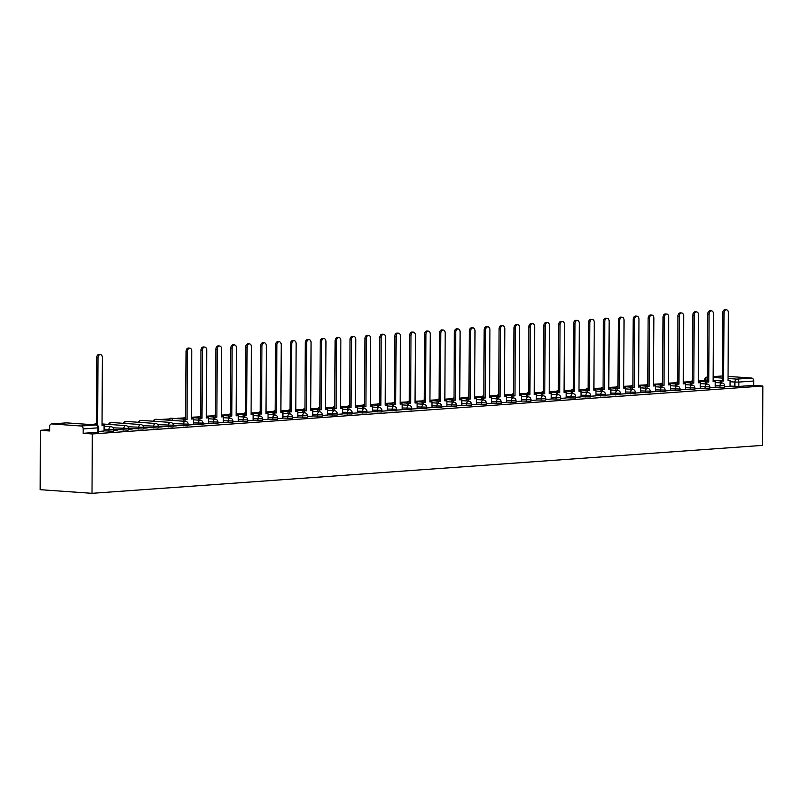 <?xml version="1.0" encoding="UTF-8"?>
<svg xmlns="http://www.w3.org/2000/svg" width="803" height="803" viewBox="0 0 803 803"><rect width="100%" height="100%" fill="white"/><g stroke="black" fill="none" stroke-linecap="round" stroke-linejoin="round"><path stroke-width="1.2" d="M715.162 387.156L724.707 387.367L724.707 385.821L715.162 385.611M700.256 388.22L709.802 388.431L709.802 386.885L700.256 386.675M685.35 389.284L694.143 389.636L694.896 389.505L694.906 387.949L685.35 387.739M670.445 390.348L679.99 390.569L680 389.023L670.455 388.803M655.539 391.412L665.085 391.633L665.095 390.087L655.549 389.867M640.633 392.476L650.179 392.697L650.189 391.151L640.643 390.931M625.728 393.55L635.273 393.761L635.283 392.215L625.738 392.005M610.822 394.614L620.368 394.825L620.378 393.279L610.832 393.068M595.916 395.678L605.462 395.899L605.472 394.343L595.926 394.132M581.011 396.742L590.556 396.963L590.566 395.417L581.021 395.196M566.105 397.806L575.651 398.027L575.661 396.481L566.115 396.26M551.199 398.88L560.002 399.221L560.745 399.091L560.755 397.545L551.209 397.324M536.294 399.944L545.839 400.155L545.849 398.609L536.304 398.398M521.388 401.008L530.934 401.219L530.944 399.673L521.398 399.462M506.482 402.072L516.038 402.293L516.038 400.737L506.492 400.526M491.587 403.136L501.132 403.357L501.132 401.811L491.587 401.59M476.681 404.2L486.227 404.421L486.227 402.875L476.681 402.654M461.775 405.274L470.568 405.615L471.321 405.485L471.331 403.939L461.775 403.718M446.869 406.338L455.662 406.679L456.415 406.549L456.425 405.003L446.88 404.792M431.964 407.402L441.509 407.613L441.52 406.067L431.974 405.856M417.058 408.466L426.604 408.687L426.614 407.131L417.068 406.92M402.152 409.53L411.698 409.751L411.708 408.205L402.162 407.984M387.247 410.594L396.792 410.815L396.802 409.269L387.257 409.048M372.341 411.668L381.144 412.009L381.887 411.879L381.897 410.333L372.351 410.112M357.435 412.732L366.981 412.943L366.991 411.397L357.445 411.186M342.53 413.796L352.075 414.007L352.085 412.461L342.54 412.25M327.624 414.86L337.17 415.081L337.18 413.525L327.634 413.314M312.718 415.924L322.264 416.145L322.274 414.599L312.728 414.378M297.813 416.988L307.368 417.209L307.368 415.663L297.823 415.442M282.917 418.062L292.463 418.273L292.463 416.727L282.917 416.506M268.011 419.126L277.557 419.337L277.557 417.791L268.011 417.58M253.106 420.19L261.898 420.541L262.651 420.401L262.661 418.855L253.106 418.644M238.2 421.254L247.746 421.475L247.756 419.919L238.21 419.708M223.294 422.318L232.84 422.539L232.85 420.993L223.304 420.772M208.389 423.382L217.934 423.603L217.944 422.057L208.399 421.836M193.483 424.456L202.286 424.797L203.029 424.667L203.039 423.121L193.493 422.9M173.227 425.138L187.38 425.861L188.123 425.731L188.133 424.185L172.665 423.552M158.321 426.202L172.474 426.935L173.217 426.794L173.227 425.249L157.759 424.616M143.416 427.276L157.569 427.999L158.311 427.869L158.321 426.313L142.864 425.68M128.51 428.34L142.663 429.063L143.406 428.932L143.416 427.387L127.958 426.754M113.604 429.404L127.757 430.127L128.5 429.996L128.51 428.451L113.052 427.818M104.049 430.85L112.852 431.191L113.594 431.06L113.604 429.515L104.059 429.294M49.645 429.655L40.461 430.318L40.15 489.679L92.004 493.323L92.315 433.961L762.85 386.022L762.539 445.384L92.004 493.323M728.06 376.396L751.638 378.052A2.821 2.068 85.9 0 1 753.696 381.013L753.676 385.38L738.86 386.434L730.057 386.082M721.857 376.025A2.821 2.068 85.9 0 1 722.068 375.995A2.821 2.068 85.9 0 1 722.288 375.995L713.154 376.647M753.676 385.38L762.85 386.022M51.753 423.934L81.103 426.002L95.908 424.938L66.559 422.88L51.753 423.934A2.821 2.068 -94.1 0 0 51.533 423.934A2.821 2.068 -94.1 0 0 49.666 426.604L49.635 430.96L40.461 430.318M83.141 433.319L98.689 432.124L98.719 427.768L83.161 428.953L83.141 433.319L92.315 433.961M83.161 428.953A2.821 2.068 -94.1 0 0 81.103 426.002M98.699 431.412L104.099 431.02L104.079 425.259L102.031 425.409L102.382 357.606A3.242 2.188 94 0 0 100.415 354.535A3.242 2.188 94 0 0 97.986 357.927L97.635 425.53M113.604 430.348L117.449 430.067M128.51 429.284L132.354 429.003M143.416 428.21L147.26 427.939M158.321 427.146L162.166 426.875M173.227 426.082L177.072 425.811M188.123 425.018L193.533 424.626L193.513 418.865L191.455 419.015L191.817 351.212A3.242 2.188 94 0 0 189.839 348.141A3.242 2.188 94 0 0 187.42 351.533L187.059 419.327L183.656 419.377L183.646 421.224M203.029 423.954L208.439 423.562L208.419 417.801L206.361 417.951L206.722 350.148A3.242 2.188 94 0 0 204.745 347.067A3.242 2.188 94 0 0 202.326 350.459L201.965 418.263L198.562 418.313L198.552 420.16M217.934 422.89L223.334 422.498L223.324 416.737L221.267 416.887L221.618 349.084A3.242 2.188 94 0 0 219.651 346.003A3.242 2.188 94 0 0 217.232 349.395L216.87 417.199L213.468 417.249L213.457 419.096M232.84 421.816L238.24 421.434L238.23 415.673L236.172 415.813L236.524 348.02A3.242 2.188 94 0 0 234.556 344.939A3.242 2.188 94 0 0 232.127 348.331L231.776 416.135L228.373 416.185L228.363 418.032M247.746 420.752L253.146 420.37L253.136 414.609L251.078 414.749L251.429 346.956A3.242 2.188 94 0 0 249.462 343.875A3.242 2.188 94 0 0 247.033 347.267L246.682 415.061L243.279 415.121L243.269 416.968M262.651 419.688L268.051 419.307L268.041 413.535L265.984 413.686L266.335 345.882A3.242 2.188 94 0 0 264.368 342.811A3.242 2.188 94 0 0 261.939 346.203L261.587 413.997L258.185 414.047L258.175 415.904M277.557 418.624L282.907 418.233M292.463 417.56L297.863 417.169L297.843 411.407L295.795 411.558L296.146 343.754A3.242 2.188 94 0 0 294.179 340.673A3.242 2.188 94 0 0 291.75 344.065L291.399 411.869L287.996 411.919L287.986 413.766M307.368 416.496L312.769 416.105L312.748 410.343L310.701 410.484L311.052 342.69A3.242 2.188 94 0 0 309.085 339.609A3.242 2.188 94 0 0 306.656 343.001L306.304 410.805L302.902 410.855L302.892 412.702M322.274 415.422L327.674 415.041L327.654 409.279L325.606 409.42L325.958 341.626A3.242 2.188 94 0 0 323.99 338.545A3.242 2.188 94 0 0 321.561 341.937L321.21 409.741L317.807 409.791L317.797 411.638M337.18 414.358L342.53 413.967M352.085 413.294L357.486 412.913L357.465 407.141L355.408 407.292L355.769 339.488A3.242 2.188 94 0 0 353.802 336.417A3.242 2.188 94 0 0 351.373 339.81L351.021 407.603L347.619 407.653L347.609 409.51M366.991 412.23L372.391 411.839L372.371 406.077L370.313 406.228L370.675 338.424A3.242 2.188 94 0 0 368.697 335.353A3.242 2.188 94 0 0 366.278 338.746L365.927 406.539L362.524 406.589L362.514 408.436M381.897 411.166L387.297 410.775L387.277 405.013L385.219 405.164L385.581 337.36A3.242 2.188 94 0 0 383.603 334.279A3.242 2.188 94 0 0 381.184 337.672L380.823 405.475L377.42 405.525L377.41 407.372M396.792 410.102L402.203 409.711L402.183 403.949L400.125 404.09L400.486 336.296A3.242 2.188 94 0 0 398.509 333.215A3.242 2.188 94 0 0 396.09 336.608L395.728 404.411L392.326 404.461L392.316 406.308M411.698 409.028L417.108 408.647L417.088 402.885L415.031 403.026L415.392 335.232A3.242 2.188 94 0 0 413.415 332.151A3.242 2.188 94 0 0 410.995 335.544L410.634 403.347L407.231 403.397L407.221 405.244M426.604 407.964L432.004 407.583L431.994 401.821L429.936 401.962L430.288 334.168A3.242 2.188 94 0 0 428.32 331.087A3.242 2.188 94 0 0 425.901 334.48L425.54 402.273L422.137 402.333L422.127 404.18M441.509 406.9L446.91 406.519L446.9 400.747L444.842 400.898L445.193 333.094A3.242 2.188 94 0 0 443.226 330.023A3.242 2.188 94 0 0 440.807 333.416L440.445 401.209L437.043 401.259L437.033 403.116M456.415 405.836L461.815 405.445L461.805 399.683L459.748 399.834L460.099 332.03A3.242 2.188 94 0 0 458.132 328.959A3.242 2.188 94 0 0 455.702 332.352L455.351 400.145L451.948 400.195L451.938 402.042M471.321 404.772L476.681 404.381M486.227 403.708L491.627 403.317L491.607 397.555L489.559 397.696L489.91 329.903A3.242 2.188 94 0 0 487.943 326.821A3.242 2.188 94 0 0 485.514 330.214L485.163 398.017L481.76 398.067L481.75 399.914M501.132 402.634L506.532 402.253L506.512 396.491L504.465 396.632L504.816 328.839A3.242 2.188 94 0 0 502.849 325.757A3.242 2.188 94 0 0 500.42 329.15L500.068 396.953L496.666 397.003L496.655 398.85M516.038 401.57L521.438 401.189L521.418 395.427L519.37 395.568L519.722 327.775A3.242 2.188 94 0 0 517.754 324.693A3.242 2.188 94 0 0 515.325 328.086L514.974 395.879L511.571 395.939L511.561 397.786M530.944 400.506L536.294 400.115M545.849 399.442L551.249 399.051L551.229 393.289L549.182 393.44L549.533 325.637A3.242 2.188 94 0 0 547.566 322.565A3.242 2.188 94 0 0 545.137 325.958L544.785 393.751L541.383 393.801L541.373 395.648M560.755 398.378L566.155 397.987L566.135 392.225L564.077 392.376L564.439 324.573A3.242 2.188 94 0 0 562.471 321.491A3.242 2.188 94 0 0 560.042 324.884L559.691 392.687L556.288 392.737L556.278 394.584M575.661 397.314L581.061 396.923L581.041 391.161L578.983 391.302L579.344 323.509A3.242 2.188 94 0 0 577.367 320.427A3.242 2.188 94 0 0 574.948 323.82L574.597 391.623L571.194 391.673L571.184 393.52M590.566 396.24L595.967 395.859L595.946 390.097L593.889 390.238L594.25 322.445A3.242 2.188 94 0 0 592.273 319.363A3.242 2.188 94 0 0 589.854 322.756L589.492 390.559L586.09 390.609L586.09 392.456M605.462 395.176L610.872 394.795L610.852 389.023L608.794 389.174L609.156 321.381A3.242 2.188 94 0 0 607.178 318.299A3.242 2.188 94 0 0 604.759 321.692L604.398 389.485L600.995 389.545L600.985 391.392M620.368 394.112L625.778 393.731L625.758 387.959L623.7 388.11L624.061 320.307A3.242 2.188 94 0 0 622.084 317.235A3.242 2.188 94 0 0 619.665 320.628L619.304 388.421L615.901 388.471L615.891 390.318M635.273 393.048L640.684 392.657L640.664 386.895L638.606 387.046L638.957 319.243A3.242 2.188 94 0 0 636.99 316.171A3.242 2.188 94 0 0 634.571 319.564L634.209 387.357L630.807 387.407L630.797 389.254M650.179 391.984L655.579 391.593L655.569 385.831L653.512 385.982L653.863 318.179A3.242 2.188 94 0 0 651.895 315.097A3.242 2.188 94 0 0 649.476 318.49L649.115 386.293L645.712 386.343L645.702 388.19M665.085 390.92L670.485 390.529L670.475 384.767L668.417 384.908L668.769 317.115A3.242 2.188 94 0 0 666.801 314.033A3.242 2.188 94 0 0 664.372 317.426L664.021 385.229L660.618 385.279L660.608 387.126M679.99 389.846L685.391 389.465L685.381 383.704L683.323 383.844L683.674 316.051A3.242 2.188 94 0 0 681.707 312.969A3.242 2.188 94 0 0 679.278 316.362L678.926 384.165L675.524 384.215L675.514 386.062M694.896 388.782L700.296 388.401L700.276 382.629L698.229 382.78L698.58 314.987A3.242 2.188 94 0 0 696.613 311.905A3.242 2.188 94 0 0 694.183 315.298L693.832 383.091L690.429 383.151L690.419 384.998M709.802 387.719L715.202 387.337L715.182 381.566L713.134 381.716L713.486 313.913A3.242 2.188 94 0 0 711.518 310.841A3.242 2.188 94 0 0 709.089 314.234L708.738 382.027L705.335 382.077L705.325 383.924M724.707 386.655L730.057 386.263M117.449 429.846L113.604 430.127M132.354 428.782L128.51 429.063M147.26 427.718L143.416 427.989M162.166 426.654L158.321 426.925M177.072 425.59L173.227 425.861M97.986 357.927L96.641 357.827A3.242 2.188 -86 0 1 99.06 354.434L100.415 354.535M104.079 425.259L102.031 425.219M96.641 357.827L96.29 424.958M187.42 351.533L186.065 351.433A3.242 2.188 -86 0 1 188.494 348.04L189.839 348.141M193.513 418.865L191.455 418.825M185.001 421.324L185.011 419.477M172.545 420.451L172.555 418.805L171.21 418.704L162.698 419.758M172.555 418.805L162.698 419.317M186.065 351.433L185.714 419.236L183.656 419.377M185.714 419.236L187.059 419.327M202.326 350.459L200.971 350.369A3.242 2.188 -86 0 1 203.4 346.976L204.745 347.067M208.419 417.801L206.361 417.761M199.907 420.26L199.917 418.413M185.724 417.67L177.604 418.684M185.724 417.861L177.604 418.253M200.971 350.369L200.62 418.172L198.562 418.313M200.62 418.172L201.965 418.263M217.232 349.395L215.877 349.305A3.242 2.188 -86 0 1 218.306 345.912L219.651 346.003M223.324 416.737L221.267 416.687M214.813 419.186L214.823 417.339M200.63 416.606L192.509 417.62M200.63 416.797L192.509 417.179M215.877 349.305L215.525 417.098L213.468 417.249M215.525 417.098L216.87 417.199M232.127 348.331L230.782 348.241A3.242 2.188 -86 0 1 233.211 344.848L234.556 344.939M238.23 415.673L236.172 415.623M229.718 418.122L229.718 416.275M215.535 415.532L207.415 416.556M215.535 415.723L207.415 416.115M230.782 348.241L230.431 416.034L228.373 416.185M230.431 416.034L231.776 416.135M247.033 347.267L245.688 347.167A3.242 2.188 -86 0 1 248.117 343.774L249.462 343.875M253.136 414.609L251.078 414.559M244.614 417.058L244.624 415.211M230.441 414.468L222.321 415.492M230.441 414.659L222.321 415.051M245.688 347.167L245.337 414.97L243.279 415.121M245.337 414.97L246.682 415.061M261.939 346.203L260.594 346.103A3.242 2.188 -86 0 1 263.023 342.71L264.368 342.811M268.041 413.535L265.984 413.495M259.52 415.994L259.53 414.147M245.347 413.404L237.226 414.428M245.337 413.595L237.226 413.987M260.594 346.103L260.242 413.906L258.185 414.047M260.242 413.906L261.587 413.997M276.844 345.139L275.499 345.039A3.242 2.188 -86 0 1 277.928 341.646L279.273 341.747A3.242 2.188 94 0 0 276.844 345.139L276.493 412.933L273.09 412.983L273.08 414.83M282.907 418.243L282.937 412.471L280.889 412.622L281.241 344.818A3.242 2.188 94 0 0 279.273 341.747M282.937 412.471L280.889 412.431M274.425 414.93L274.435 413.083M260.242 412.34L252.132 413.364M260.242 412.531L252.132 412.923M275.499 345.039L275.148 412.842L273.09 412.983M275.148 412.842L276.493 412.933M291.75 344.065L290.405 343.975A3.242 2.188 -86 0 1 292.824 340.582L294.179 340.673M297.843 411.407L295.795 411.367M289.331 413.866L289.341 412.019M275.148 411.277L267.038 412.29M275.148 411.467L267.038 411.859M290.405 343.975L290.054 411.778L287.996 411.919M290.054 411.778L291.399 411.869M306.656 343.001L305.311 342.911A3.242 2.188 -86 0 1 307.73 339.518L309.085 339.609M312.748 410.343L310.701 410.293M304.237 412.792L304.247 410.945M290.054 410.213L281.943 411.226M290.054 410.403L281.943 410.785M305.311 342.911L304.949 410.704L302.902 410.855M304.949 410.704L306.304 410.805M321.561 341.937L320.216 341.847A3.242 2.188 -86 0 1 322.635 338.454L323.99 338.545M327.654 409.279L325.606 409.229M319.142 411.728L319.152 409.881M304.959 409.139L296.849 410.162M304.959 409.329L296.849 409.721M320.216 341.847L319.855 409.64L317.807 409.791M319.855 409.64L321.21 409.741M336.467 340.873L335.122 340.773A3.242 2.188 -86 0 1 337.541 337.38L338.896 337.481A3.242 2.188 94 0 0 336.467 340.873L336.116 408.667L332.713 408.727L332.703 410.574M342.53 413.977L342.56 408.215L340.512 408.356L340.863 340.562A3.242 2.188 94 0 0 338.896 337.481M342.56 408.215L340.512 408.165M334.048 410.664L334.058 408.817M319.865 408.075L311.755 409.098M319.865 408.265L311.755 408.657M335.122 340.773L334.761 408.576L332.713 408.727M334.761 408.576L336.116 408.667M351.373 339.81L350.028 339.709A3.242 2.188 -86 0 1 352.447 336.316L353.802 336.417M357.465 407.141L355.418 407.101M348.954 409.6L348.964 407.753M334.771 407.011L326.65 408.034M334.771 407.201L326.66 407.593M350.028 339.709L349.666 407.512L347.619 407.653M349.666 407.512L351.021 407.603M366.278 338.746L364.933 338.645A3.242 2.188 -86 0 1 367.352 335.252L368.697 335.353M372.371 406.077L370.313 406.037M363.859 408.536L363.869 406.689M349.676 405.947L341.556 406.97M349.676 406.137L341.566 406.529M364.933 338.645L364.572 406.448L362.524 406.589M364.572 406.448L365.927 406.539M381.184 337.672L379.829 337.581A3.242 2.188 -86 0 1 382.258 334.189L383.603 334.279M387.277 405.013L385.219 404.973M378.765 407.472L378.775 405.625M364.582 404.883L356.462 405.896M364.582 405.073L356.472 405.465M379.829 337.581L379.478 405.385L377.42 405.525M379.478 405.385L380.823 405.475M396.09 336.608L394.735 336.517A3.242 2.188 -86 0 1 397.164 333.125L398.509 333.215M402.183 403.949L400.125 403.899M393.671 406.398L393.681 404.551M379.488 403.819L371.367 404.832M379.488 404.009L371.377 404.391M394.735 336.517L394.383 404.31L392.326 404.461M394.383 404.31L395.728 404.411M410.995 335.544L409.64 335.453A3.242 2.188 -86 0 1 412.069 332.061L413.415 332.151M417.088 402.885L415.031 402.835M408.576 405.334L408.586 403.487M394.393 402.745L386.273 403.768M394.393 402.935L386.273 403.327M409.64 335.453L409.289 403.247L407.231 403.397M409.289 403.247L410.634 403.347M425.901 334.48L424.546 334.379A3.242 2.188 -86 0 1 426.975 330.987L428.32 331.087M431.994 401.821L429.936 401.771M423.482 404.27L423.492 402.423M409.299 401.681L401.179 402.704M409.299 401.871L401.179 402.263M424.546 334.379L424.195 402.183L422.137 402.333M424.195 402.183L425.54 402.273M440.807 333.416L439.452 333.315A3.242 2.188 -86 0 1 441.881 329.923L443.226 330.023M446.9 400.747L444.842 400.707M438.388 403.206L438.398 401.359M424.205 400.617L416.084 401.641M424.205 400.807L416.084 401.199M439.452 333.315L439.1 401.119L437.043 401.259M439.1 401.119L440.445 401.209M455.702 332.352L454.357 332.251A3.242 2.188 -86 0 1 456.787 328.859L458.132 328.959M461.805 399.683L459.748 399.643M453.283 402.142L453.293 400.296M439.111 399.553L430.99 400.577M439.111 399.743L430.99 400.135M454.357 332.251L454.006 400.055L451.948 400.195M454.006 400.055L455.351 400.145M470.608 331.278L469.263 331.187A3.242 2.188 -86 0 1 471.692 327.795L473.037 327.885A3.242 2.188 94 0 0 470.608 331.278L470.257 399.081L466.854 399.131L466.844 400.978M476.681 404.391L476.711 398.619L474.653 398.77L475.005 330.966A3.242 2.188 94 0 0 473.037 327.885M476.711 398.619L474.653 398.579M468.189 401.078L468.199 399.232M454.016 398.489L445.896 399.503M454.006 398.679L445.896 399.071M469.263 331.187L468.912 398.991L466.854 399.131M468.912 398.991L470.257 399.081M485.514 330.214L484.169 330.123A3.242 2.188 -86 0 1 486.598 326.731L487.943 326.821M491.607 397.555L489.559 397.505M483.095 400.004L483.105 398.158M468.922 397.425L460.802 398.439M468.912 397.615L460.802 397.997M484.169 330.123L483.818 397.917L481.76 398.067M483.818 397.917L485.163 398.017M500.42 329.15L499.075 329.059A3.242 2.188 -86 0 1 501.504 325.667L502.849 325.757M506.512 396.491L504.465 396.441M498.001 398.94L498.011 397.094M483.818 396.351L475.707 397.375M483.818 396.541L475.707 396.933M499.075 329.059L498.723 396.853L496.666 397.003M498.723 396.853L500.068 396.953M515.325 328.086L513.98 327.985A3.242 2.188 -86 0 1 516.399 324.593L517.754 324.693M521.418 395.427L519.37 395.377M512.906 397.876L512.916 396.03M498.723 395.287L490.613 396.311M498.723 395.477L490.613 395.869M513.98 327.985L513.619 395.789L511.571 395.939M513.619 395.789L514.974 395.879M530.231 327.022L528.886 326.921A3.242 2.188 -86 0 1 531.305 323.529L532.66 323.629A3.242 2.188 94 0 0 530.231 327.022L529.88 394.815L526.477 394.865L526.467 396.722M536.294 400.125L536.324 394.353L534.276 394.504L534.627 326.701A3.242 2.188 94 0 0 532.66 323.629M536.324 394.353L534.276 394.313M527.812 396.812L527.822 394.966M513.629 394.223L505.519 395.247M513.629 394.414L505.519 394.805M528.886 326.921L528.525 394.725L526.477 394.865M528.525 394.725L529.88 394.815M545.137 325.958L543.792 325.857A3.242 2.188 -86 0 1 546.211 322.465L547.566 322.565M551.229 393.289L549.182 393.249M542.718 395.749L542.728 393.902M528.535 393.159L520.424 394.183M528.535 393.35L520.424 393.741M543.792 325.857L543.43 393.661L541.383 393.801M543.43 393.661L544.785 393.751M560.042 324.884L558.697 324.793A3.242 2.188 -86 0 1 561.116 321.401L562.471 321.491M566.135 392.225L564.087 392.185M557.623 394.685L557.633 392.838M543.44 392.095L535.33 393.109M543.44 392.286L535.33 392.677M558.697 324.793L558.336 392.587L556.288 392.737M558.336 392.587L559.691 392.687M574.948 323.82L573.603 323.729A3.242 2.188 -86 0 1 576.022 320.337L577.367 320.427M581.041 391.161L578.983 391.111M572.529 393.611L572.539 391.764M558.346 391.031L550.226 392.045M558.346 391.222L550.236 391.603M573.603 323.729L573.242 391.523L571.194 391.673M573.242 391.523L574.597 391.623M589.854 322.756L588.509 322.665A3.242 2.188 -86 0 1 590.928 319.273L592.273 319.363M595.946 390.097L593.889 390.047M587.435 392.547L587.445 390.7M573.252 389.957L565.131 390.981M573.252 390.148L565.141 390.539M588.509 322.665L588.147 390.459L586.09 390.609M588.147 390.459L589.492 390.559M604.759 321.692L603.404 321.591A3.242 2.188 -86 0 1 605.833 318.199L607.178 318.299M610.852 389.023L608.794 388.983M602.34 391.483L602.35 389.636M588.157 388.893L580.037 389.917M588.157 389.084L580.047 389.475M603.404 321.591L603.053 389.395L600.995 389.545M603.053 389.395L604.398 389.485M619.665 320.628L618.31 320.527A3.242 2.188 -86 0 1 620.739 317.135L622.084 317.235M625.758 387.959L623.7 387.919M617.246 390.419L617.256 388.572M603.063 387.829L594.943 388.853M603.063 388.02L594.943 388.411M618.31 320.527L617.959 388.331L615.901 388.471M617.959 388.331L619.304 388.421M634.571 319.564L633.216 319.464A3.242 2.188 -86 0 1 635.645 316.071L636.99 316.171M640.664 386.895L638.606 386.855M632.152 389.355L632.162 387.508M617.969 386.765L609.848 387.789M617.969 386.956L609.848 387.347M633.216 319.464L632.864 387.267L630.807 387.407M632.864 387.267L634.209 387.357M649.476 318.49L648.121 318.4A3.242 2.188 -86 0 1 650.55 315.007L651.895 315.097M655.569 385.831L653.512 385.791M647.057 388.291L647.067 386.444M632.874 385.701L624.754 386.715M632.874 385.892L624.754 386.273M648.121 318.4L647.77 386.193L645.712 386.343M647.77 386.193L649.115 386.293M664.372 317.426L663.027 317.336A3.242 2.188 -86 0 1 665.456 313.943L666.801 314.033M670.475 384.767L668.417 384.717M661.953 387.217L661.963 385.37M647.78 384.637L639.66 385.651M647.78 384.828L639.66 385.209M663.027 317.336L662.676 385.129L660.618 385.279M662.676 385.129L664.021 385.229M679.278 316.362L677.933 316.272A3.242 2.188 -86 0 1 680.362 312.879L681.707 312.969M685.381 383.704L683.323 383.653M676.859 386.153L676.869 384.306M662.686 383.563L654.565 384.587M662.686 383.754L654.565 384.145M677.933 316.272L677.581 384.065L675.524 384.215M677.581 384.065L678.926 384.165M694.183 315.298L692.838 315.198A3.242 2.188 -86 0 1 695.268 311.805L696.613 311.905M700.276 382.629L698.229 382.589M691.764 385.089L691.774 383.242M677.591 382.499L669.471 383.523M677.581 382.69L669.471 383.081M692.838 315.198L692.487 383.001L690.429 383.151M692.487 383.001L693.832 383.091M709.089 314.234L707.744 314.134A3.242 2.188 -86 0 1 710.173 310.741L711.518 310.841M715.182 381.566L713.134 381.525M706.67 384.025L706.68 382.178M692.487 381.435L684.377 382.459M692.487 381.626L684.377 382.017M707.744 314.134L707.393 381.937L705.335 382.077M707.393 381.937L708.738 382.027M723.995 313.17L722.65 313.07A3.242 2.188 -86 0 1 725.069 309.677L726.424 309.777A3.242 2.188 94 0 0 723.995 313.17L723.644 380.963L720.241 381.013L720.231 382.86M730.057 386.273L730.088 380.502L728.04 380.652L728.391 312.849A3.242 2.188 94 0 0 726.424 309.777M730.088 380.502L728.04 380.461M721.576 382.961L721.586 381.114M707.393 380.371L699.283 381.395M707.393 380.562L699.283 380.953M722.65 313.07L722.298 380.873L713.134 380.532M722.298 380.873L723.644 380.963M719.97 387.488L719.98 385.942A2.821 1.907 -86 0 1 721.907 382.991A2.821 1.907 94 0 1 722.088 382.991L715.182 382.509M705.064 388.562L705.074 387.006A2.821 1.907 -86 0 1 707.001 384.065A2.821 1.907 94 0 1 707.182 384.065L700.276 383.573M690.158 389.626L690.168 388.08A2.821 1.907 -86 0 1 692.096 385.129A2.821 1.907 94 0 1 692.276 385.129L685.371 384.637M675.253 390.69L675.263 389.144A2.821 1.907 -86 0 1 677.19 386.193A2.821 1.907 94 0 1 677.371 386.193L670.465 385.701M660.347 391.754L660.357 390.208A2.821 1.907 -86 0 1 662.284 387.257A2.821 1.907 94 0 1 662.465 387.257L655.559 386.775M645.451 392.818L645.451 391.272A2.821 1.907 -86 0 1 647.379 388.321A2.821 1.907 94 0 1 647.559 388.321L640.653 387.839M630.546 393.882L630.546 392.336A2.821 1.907 -86 0 1 632.473 389.385A2.821 1.907 94 0 1 632.664 389.385L625.748 388.903M615.64 394.956L615.65 393.4A2.821 1.907 -86 0 1 617.567 390.459A2.821 1.907 94 0 1 617.758 390.459L610.842 389.967M600.734 396.02L600.744 394.474A2.821 1.907 -86 0 1 602.662 391.523A2.821 1.907 94 0 1 602.852 391.523L595.936 391.031M585.829 397.084L585.839 395.538A2.821 1.907 -86 0 1 587.756 392.587A2.821 1.907 94 0 1 587.947 392.587L581.041 392.095M570.923 398.147L570.933 396.602A2.821 1.907 -86 0 1 572.86 393.651A2.821 1.907 94 0 1 573.041 393.651L566.135 393.169M556.017 399.211L556.027 397.666A2.821 1.907 -86 0 1 557.955 394.715A2.821 1.907 94 0 1 558.135 394.715L551.229 394.233M541.112 400.275L541.122 398.73A2.821 1.907 -86 0 1 543.049 395.779A2.821 1.907 94 0 1 543.23 395.779L536.324 395.297M526.206 401.349L526.216 399.794A2.821 1.907 -86 0 1 528.143 396.853A2.821 1.907 94 0 1 528.324 396.853L521.418 396.361M511.3 402.413L511.31 400.868A2.821 1.907 -86 0 1 513.237 397.917A2.821 1.907 94 0 1 513.418 397.917L506.512 397.425M496.395 403.477L496.405 401.932A2.821 1.907 -86 0 1 498.332 398.981A2.821 1.907 94 0 1 498.512 398.981L491.607 398.489M481.489 404.541L481.499 402.996A2.821 1.907 -86 0 1 483.426 400.045A2.821 1.907 94 0 1 483.607 400.045L476.701 399.563M466.583 405.605L466.593 404.06A2.821 1.907 -86 0 1 468.52 401.109A2.821 1.907 94 0 1 468.701 401.109L461.795 400.627M451.677 406.669L451.687 405.124A2.821 1.907 -86 0 1 453.615 402.173A2.821 1.907 94 0 1 453.795 402.173L446.89 401.691M436.782 407.743L436.782 406.188A2.821 1.907 -86 0 1 438.709 403.247A2.821 1.907 94 0 1 438.89 403.247L431.984 402.755M421.876 408.807L421.876 407.262A2.821 1.907 -86 0 1 423.803 404.31A2.821 1.907 94 0 1 423.994 404.31L417.078 403.819M406.97 409.871L406.97 408.325A2.821 1.907 -86 0 1 408.898 405.374A2.821 1.907 94 0 1 409.088 405.374L402.173 404.883M392.065 410.935L392.075 409.389A2.821 1.907 -86 0 1 393.992 406.438A2.821 1.907 94 0 1 394.183 406.438L387.267 405.957M377.159 411.999L377.169 410.453A2.821 1.907 -86 0 1 379.086 407.502A2.821 1.907 94 0 1 379.277 407.502L372.371 407.021M362.253 413.063L362.263 411.517A2.821 1.907 -86 0 1 364.191 408.566A2.821 1.907 94 0 1 364.371 408.566L357.465 408.085M347.348 414.137L347.358 412.581A2.821 1.907 -86 0 1 349.285 409.64A2.821 1.907 94 0 1 349.466 409.64L342.56 409.149M332.442 415.201L332.452 413.655A2.821 1.907 -86 0 1 334.379 410.704A2.821 1.907 94 0 1 334.56 410.704L327.654 410.213M317.536 416.265L317.546 414.719A2.821 1.907 -86 0 1 319.474 411.768A2.821 1.907 94 0 1 319.654 411.768L312.748 411.277M302.631 417.329L302.641 415.783A2.821 1.907 -86 0 1 304.568 412.832A2.821 1.907 94 0 1 304.749 412.832L297.843 412.351M287.725 418.393L287.735 416.847A2.821 1.907 -86 0 1 289.662 413.896A2.821 1.907 94 0 1 289.843 413.896L282.937 413.415M272.819 419.457L272.829 417.911A2.821 1.907 -86 0 1 274.756 414.96A2.821 1.907 94 0 1 274.937 414.96L268.031 414.478M257.914 420.531L257.924 418.975A2.821 1.907 -86 0 1 259.851 416.034A2.821 1.907 94 0 1 260.031 416.034L253.126 415.542M243.008 421.595L243.018 420.049A2.821 1.907 -86 0 1 244.945 417.098A2.821 1.907 94 0 1 245.126 417.098L238.22 416.606M228.112 422.659L228.112 421.113A2.821 1.907 -86 0 1 230.039 418.162A2.821 1.907 94 0 1 230.22 418.162L223.314 417.68M213.207 423.723L213.207 422.177A2.821 1.907 -86 0 1 215.134 419.226A2.821 1.907 94 0 1 215.314 419.226L208.409 418.744M198.301 424.787L198.301 423.241A2.821 1.907 -86 0 1 200.228 420.29A2.821 1.907 94 0 1 200.419 420.29L193.503 419.808M183.395 425.851L183.405 424.305A2.821 1.907 -86 0 1 185.322 421.354A2.821 1.907 94 0 1 185.513 421.354L156.163 419.296A2.821 1.907 94 0 0 155.973 419.296A2.821 1.907 94 0 0 154.176 421.264M168.489 426.925L168.5 425.369A2.821 1.907 -86 0 1 170.417 422.428A2.821 1.907 94 0 1 170.607 422.428L141.258 420.36A2.821 1.907 94 0 0 141.067 420.36A2.821 1.907 94 0 0 139.27 422.338M153.584 427.989L153.594 426.443A2.821 1.907 -86 0 1 155.521 423.492A2.821 1.907 94 0 1 155.702 423.492L126.352 421.424A2.821 1.907 94 0 0 126.161 421.424A2.821 1.907 94 0 0 124.365 423.402M138.678 429.053L138.688 427.507A2.821 1.907 -86 0 1 140.615 424.556A2.821 1.907 94 0 1 140.796 424.556L111.446 422.488A2.821 1.907 94 0 0 111.266 422.488A2.821 1.907 94 0 0 109.459 424.466M123.772 430.117L123.782 428.571A2.821 1.907 -86 0 1 125.71 425.62A2.821 1.907 94 0 1 125.89 425.62L102.031 423.944M108.867 431.181L108.877 429.635A2.821 1.907 -86 0 1 110.804 426.684A2.821 1.907 94 0 1 110.985 426.684L104.079 426.202M734.875 386.424L734.896 382.067L730.088 381.726M707.403 380.13L704.643 379.849L704.632 380.572M705.546 380.502L705.546 380A2.821 1.907 94 0 1 707.413 377.059A2.821 2.068 -94.1 0 0 707.262 377.049A2.821 2.821 0 0 0 704.643 379.849M713.154 377.45L722.309 378.093M728.05 378.494L736.823 379.116L751.638 378.052M96.3 423.562A2.821 1.907 94 0 0 94.794 424.847M111.627 422.519A2.821 1.907 94 0 0 111.446 422.488A2.821 2.821 0 0 0 108.576 424.406M126.533 421.455A2.821 1.907 94 0 0 126.352 421.424A2.821 2.821 0 0 0 123.481 423.342M141.438 420.391A2.821 1.907 94 0 0 141.258 420.36A2.821 2.821 0 0 0 138.387 422.268M156.344 419.317A2.821 1.907 94 0 0 156.163 419.296A2.821 2.821 0 0 0 153.293 421.204M171.25 418.253A2.821 1.907 94 0 0 171.059 418.233A2.821 1.907 94 0 0 170.878 418.233A2.821 1.907 94 0 0 169.794 418.805M183.987 417.791A2.821 2.821 0 0 1 185.724 417.159A2.821 1.907 94 0 0 184.7 417.741M198.893 416.727A2.821 2.821 0 0 1 200.63 416.095A2.821 1.907 94 0 0 199.596 416.677M215.535 415.041A2.821 1.907 94 0 0 214.501 415.613M230.441 413.977A2.821 1.907 94 0 0 229.407 414.549M243.61 413.525A2.821 2.821 0 0 1 245.347 412.893A2.821 1.907 94 0 0 244.313 413.475M258.516 412.461A2.821 2.821 0 0 1 260.252 411.829A2.821 1.907 94 0 0 259.218 412.411M273.421 411.397A2.821 2.821 0 0 1 275.158 410.765A2.821 1.907 94 0 0 274.124 411.347M290.064 409.711A2.821 1.907 94 0 0 289.03 410.283M303.223 409.269A2.821 2.821 0 0 1 304.969 408.627A2.821 1.907 94 0 0 303.935 409.219M318.129 408.205A2.821 2.821 0 0 1 319.865 407.563A2.821 1.907 94 0 0 318.841 408.155M333.034 407.131A2.821 2.821 0 0 1 334.771 406.499A2.821 1.907 94 0 0 333.747 407.081M349.676 405.445A2.821 1.907 94 0 0 348.653 406.017M362.846 405.003A2.821 2.821 0 0 1 364.582 404.371A2.821 1.907 94 0 0 363.558 404.953M377.751 403.939A2.821 2.821 0 0 1 379.488 403.307A2.821 1.907 94 0 0 378.464 403.889M392.657 402.875A2.821 2.821 0 0 1 394.393 402.233A2.821 1.907 94 0 0 393.37 402.825M409.299 401.189A2.821 1.907 94 0 0 408.265 401.761M422.468 400.737A2.821 2.821 0 0 1 424.205 400.105A2.821 1.907 94 0 0 423.171 400.687M437.374 399.673A2.821 2.821 0 0 1 439.111 399.041A2.821 1.907 94 0 0 438.077 399.623M452.28 398.609A2.821 2.821 0 0 1 454.016 397.977A2.821 1.907 94 0 0 452.982 398.559M467.185 397.545A2.821 2.821 0 0 1 468.922 396.913A2.821 1.907 94 0 0 467.888 397.495M483.828 395.859A2.821 1.907 94 0 0 482.794 396.431M496.997 395.417A2.821 2.821 0 0 1 498.733 394.775A2.821 1.907 94 0 0 497.699 395.367M511.892 394.343A2.821 2.821 0 0 1 513.639 393.711A2.821 1.907 94 0 0 512.605 394.293M526.798 393.279A2.821 2.821 0 0 1 528.535 392.647A2.821 1.907 94 0 0 527.511 393.229M543.44 391.593A2.821 1.907 94 0 0 542.416 392.165M556.609 391.151A2.821 2.821 0 0 1 558.346 390.519A2.821 1.907 94 0 0 557.322 391.101M571.515 390.087A2.821 2.821 0 0 1 573.252 389.445A2.821 1.907 94 0 0 572.228 390.037M586.421 389.023A2.821 2.821 0 0 1 588.157 388.381A2.821 1.907 94 0 0 587.134 388.973M603.063 387.327A2.821 1.907 94 0 0 602.039 387.899M616.232 386.885A2.821 2.821 0 0 1 617.969 386.253A2.821 1.907 94 0 0 616.945 386.835M631.138 385.821A2.821 2.821 0 0 1 632.874 385.189A2.821 1.907 94 0 0 631.841 385.771M646.044 384.757A2.821 2.821 0 0 1 647.78 384.125A2.821 1.907 94 0 0 646.746 384.707M662.686 383.071A2.821 1.907 94 0 0 661.652 383.643M675.855 382.629A2.821 2.821 0 0 1 677.591 381.987A2.821 1.907 94 0 0 676.558 382.579M690.761 381.555A2.821 2.821 0 0 1 692.497 380.923A2.821 1.907 94 0 0 691.463 381.505M97.946 432.255L97.966 427.899A2.821 2.068 85.9 0 0 95.908 424.938A2.821 1.907 -86 0 1 96.099 424.938L66.739 422.88A2.821 1.907 -86 0 1 66.92 422.9M738.86 386.434L738.88 382.077L734.896 382.067A2.821 1.907 94 0 1 736.823 379.116A2.821 2.068 85.9 0 1 738.88 382.077L753.696 381.013M51.533 423.934L66.348 422.88A2.821 2.068 -94.1 0 1 66.559 422.88A2.821 1.907 -86 0 1 66.739 422.88A2.821 2.821 0 0 0 66.348 422.88A2.821 2.068 -94.1 0 0 66.127 422.91M113.604 429.515A2.821 2.821 0 0 0 110.985 426.684M96.3 423.552A2.821 2.821 0 0 0 94.001 424.797M128.51 428.451A2.821 2.821 0 0 0 125.89 425.62M143.416 427.387A2.821 2.821 0 0 0 140.796 424.556M158.321 426.313A2.821 2.821 0 0 0 155.702 423.492M173.227 425.249A2.821 2.821 0 0 0 170.607 422.428M188.133 424.185A2.821 2.821 0 0 0 185.513 421.354M185.533 419.246L171.059 418.233A2.821 2.821 0 0 0 169.082 418.855M203.039 423.121A2.821 2.821 0 0 0 200.419 420.29M191.465 417.55L200.439 418.182M217.944 422.057A2.821 2.821 0 0 0 215.314 419.226M206.371 416.486L215.345 417.118M232.85 420.993A2.821 2.821 0 0 0 230.22 418.162M215.535 415.021A2.821 2.821 0 0 0 213.799 415.663M221.277 415.422L230.25 416.044M247.756 419.919A2.821 2.821 0 0 0 245.126 417.098M230.441 413.957A2.821 2.821 0 0 0 228.704 414.599M236.182 414.348L245.156 414.98M262.661 418.855A2.821 2.821 0 0 0 260.031 416.034M251.088 413.284L260.062 413.916M277.557 417.791A2.821 2.821 0 0 0 274.937 414.96M265.994 412.22L274.967 412.852M292.463 416.727A2.821 2.821 0 0 0 289.843 413.896M280.899 411.156L289.873 411.788M307.368 415.663A2.821 2.821 0 0 0 304.749 412.832M290.064 409.701A2.821 2.821 0 0 0 288.317 410.333M295.795 410.092L304.769 410.724M322.274 414.599A2.821 2.821 0 0 0 319.654 411.768M310.701 409.028L319.674 409.65M337.18 413.525A2.821 2.821 0 0 0 334.56 410.704M325.606 407.954L334.58 408.586M352.085 412.461A2.821 2.821 0 0 0 349.466 409.64M340.512 406.89L349.486 407.522M366.991 411.397A2.821 2.821 0 0 0 364.371 408.566M349.676 405.435A2.821 2.821 0 0 0 347.94 406.067M355.418 405.826L364.391 406.459M381.897 410.333A2.821 2.821 0 0 0 379.277 407.502M370.324 404.762L379.297 405.395M396.802 409.269A2.821 2.821 0 0 0 394.183 406.438M385.229 403.698L394.203 404.331M411.708 408.205A2.821 2.821 0 0 0 409.088 405.374M400.135 402.634L409.108 403.257M426.614 407.131A2.821 2.821 0 0 0 423.994 404.31M409.299 401.169A2.821 2.821 0 0 0 407.563 401.811M415.041 401.56L424.014 402.193M441.52 406.067A2.821 2.821 0 0 0 438.89 403.247M429.946 400.496L438.92 401.129M456.425 405.003A2.821 2.821 0 0 0 453.795 402.173M444.852 399.432L453.825 400.065M471.331 403.939A2.821 2.821 0 0 0 468.701 401.109M459.758 398.368L468.731 399.001M486.227 402.875A2.821 2.821 0 0 0 483.607 400.045M474.663 397.304L483.637 397.937M501.132 401.811A2.821 2.821 0 0 0 498.512 398.981M483.828 395.839A2.821 2.821 0 0 0 482.091 396.481M489.569 396.24L498.543 396.863M516.038 400.737A2.821 2.821 0 0 0 513.418 397.917M504.475 395.166L513.438 395.799M530.944 399.673A2.821 2.821 0 0 0 528.324 396.853M519.37 394.102L528.344 394.735M545.849 398.609A2.821 2.821 0 0 0 543.23 395.779M534.276 393.038L543.25 393.671M560.755 397.545A2.821 2.821 0 0 0 558.135 394.715M543.44 391.583A2.821 2.821 0 0 0 541.704 392.215M549.182 391.974L558.155 392.607M575.661 396.481A2.821 2.821 0 0 0 573.041 393.651M564.087 390.91L573.061 391.543M590.566 395.417A2.821 2.821 0 0 0 587.947 392.587M578.993 389.846L587.967 390.469M605.472 394.343A2.821 2.821 0 0 0 602.852 391.523M593.899 388.772L602.872 389.405M620.378 393.279A2.821 2.821 0 0 0 617.758 390.459M603.063 387.317A2.821 2.821 0 0 0 601.327 387.949M608.804 387.708L617.778 388.341M635.283 392.215A2.821 2.821 0 0 0 632.664 389.385M623.71 386.644L632.684 387.277M650.189 391.151A2.821 2.821 0 0 0 647.559 388.321M638.616 385.581L647.589 386.213M665.095 390.087A2.821 2.821 0 0 0 662.465 387.257M653.522 384.517L662.495 385.149M680 389.023A2.821 2.821 0 0 0 677.371 386.193M662.686 383.051A2.821 2.821 0 0 0 660.949 383.693M668.427 383.453L677.401 384.075M694.906 387.949A2.821 2.821 0 0 0 692.276 385.129M683.333 382.379L692.306 383.011M709.802 386.885A2.821 2.821 0 0 0 707.182 384.065M698.239 381.315L707.212 381.947M724.707 385.821A2.821 2.821 0 0 0 722.088 382.991M722.068 375.995L713.154 376.627M98.719 427.768A2.821 2.821 0 0 0 96.099 424.938"/></g></svg>
